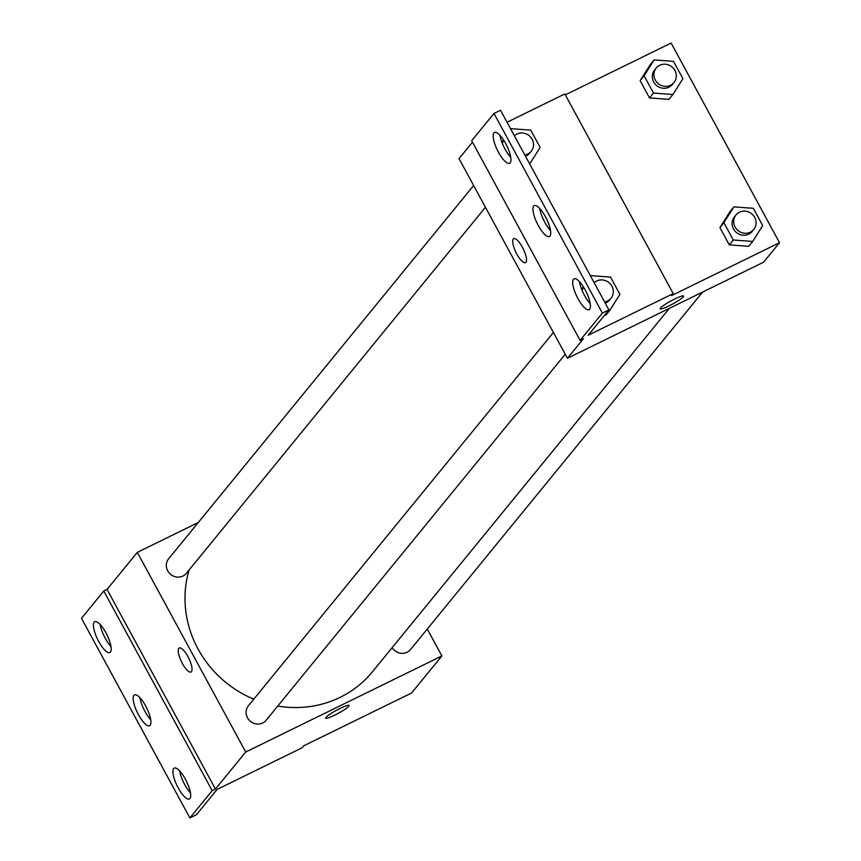 <?xml version="1.0" encoding="UTF-8"?>
<svg xmlns="http://www.w3.org/2000/svg" width="861" height="861" viewBox="0 0 861 861"><rect width="100%" height="100%" fill="white"/><g stroke="black" fill="none" stroke-linecap="round" stroke-linejoin="round"><path stroke-width="1.29" d="M427.271 629.047L441.876 655.942L411.612 692.976L303.718 745.82L302.125 747.768L217.123 789.408L196.426 814.743L189.883 817.95L212.183 790.656L215.454 789.063L107.044 589.408L103.783 591.012L212.183 790.656M189.883 817.95L81.483 618.295L103.783 591.012M441.876 655.942L245.708 752.019L137.308 552.375L107.044 589.408M137.308 552.375L198.288 522.498M473.625 185.524L168.638 558.789A11.462 10.816 39.3 0 0 170.672 574.416A11.462 10.816 39.3 0 0 186.385 573.297L485.443 207.286M553.419 332.464L248.42 705.74A11.462 10.816 39.3 0 0 250.454 721.367A11.462 10.816 39.3 0 0 266.167 720.237L565.225 354.226M392.175 647.612A11.462 10.816 39.3 0 0 410.546 649.517L702.608 292.062M277.748 706.063A106.936 100.963 39.3 0 0 340.181 697.324A106.936 100.963 39.3 0 0 372.404 671.817L669.395 308.335M189.086 569.982A106.936 100.963 39.3 0 0 253.791 699.164M187.924 656.588A13.367 4.047 63.9 0 1 191.024 672A13.367 4.047 63.9 0 1 181.51 661.775A13.367 4.047 63.9 0 1 179.26 647.989A13.367 4.047 63.9 0 1 187.924 656.588M245.708 752.019L215.454 789.063M325.673 718.149A13.367 1.754 151.5 0 0 336.436 714.275A13.367 1.754 151.5 0 0 348.856 706.171A13.367 1.754 -28.5 0 1 336.436 714.286A13.367 1.754 -28.5 0 1 325.673 718.16A13.367 1.754 -28.5 0 1 336.586 710.239A13.367 1.754 -28.5 0 1 349.168 705.396A13.367 1.754 -28.5 0 1 348.866 706.171A13.367 1.754 151.5 0 0 349.168 705.396M179.26 647.989A13.367 4.047 -116.1 0 0 181.51 661.775A13.367 4.047 -116.1 0 0 191.024 672M110.434 652.1A17.188 5.198 -116.1 0 0 106.441 633.782A17.188 5.198 -116.1 0 0 94.742 621.685A17.188 5.198 -116.1 0 0 97.637 639.411A17.188 5.198 -116.1 0 0 109.864 652.552A17.188 5.198 -116.1 0 0 110.434 652.1M189.926 798.502A17.188 5.198 -116.1 0 0 185.933 780.184A17.188 5.198 -116.1 0 0 174.245 768.098A17.188 5.198 -116.1 0 0 177.129 785.824A17.188 5.198 -116.1 0 0 189.366 798.965A17.188 5.198 -116.1 0 0 189.926 798.502M150.18 725.306A17.188 5.198 -116.1 0 0 146.187 706.989A17.188 5.198 -116.1 0 0 134.488 694.892A17.188 5.198 -116.1 0 0 137.383 712.617A17.188 5.198 -116.1 0 0 149.61 725.758A17.188 5.198 -116.1 0 0 150.18 725.306M100.177 624.505A17.188 5.198 -116.1 0 0 110.972 646.536M179.68 770.918A17.188 5.198 -116.1 0 0 190.464 792.949M139.923 697.711A17.188 5.198 -116.1 0 0 150.718 719.742M565.322 94.871L671.117 43.05L779.517 242.705L763.589 262.196L567.431 358.284L459.031 158.628L472.474 142.183M522.39 247.247A13.367 4.047 63.9 0 1 525.479 262.659A13.367 4.047 63.9 0 1 515.976 252.434A13.367 4.047 63.9 0 1 513.716 238.658A13.367 4.047 63.9 0 1 522.39 247.247M779.517 242.705L671.634 295.549L673.227 293.601L588.224 335.241L608.921 309.895L602.388 313.103L580.088 340.386L583.36 338.793L567.431 358.284M608.921 309.895L500.521 110.251L493.988 113.448L471.688 140.741L580.088 340.386M673.227 293.601L564.816 93.946L507.043 122.251M748.704 246.321L729.299 244.879L748.704 246.321L752.686 241.446L733.281 240.015L723.897 222.719L733.906 206.866L753.31 208.308L762.706 225.593L752.686 241.446M719.914 227.595L729.299 244.879L719.914 227.595L729.924 211.741L719.914 227.595L723.897 222.719M650.141 64.801L640.121 80.654L649.517 97.939L668.922 99.381L649.517 97.939L640.121 80.654L650.141 64.801L654.123 59.926L673.528 61.368L682.924 78.652L672.904 94.506L653.499 93.063L644.103 75.779L654.123 59.926M660.129 308.819A13.367 1.754 151.5 0 0 670.902 304.934A13.367 1.754 151.5 0 0 683.322 296.83A13.367 1.754 -28.5 0 1 670.891 304.945A13.367 1.754 -28.5 0 1 660.139 308.819A13.367 1.754 -28.5 0 1 671.042 300.898A13.367 1.754 -28.5 0 1 683.634 296.066A13.367 1.754 -28.5 0 1 683.322 296.841A13.367 1.754 151.5 0 0 683.623 296.055M513.726 238.648A13.367 4.047 -116.1 0 0 515.976 252.434A13.367 4.047 -116.1 0 0 525.479 262.659M602.388 313.103L493.988 113.448M549.942 236.043A17.188 5.198 -116.1 0 0 545.949 217.725A17.188 5.198 -116.1 0 0 534.25 205.639A17.188 5.198 -116.1 0 0 537.146 223.354A17.188 5.198 -116.1 0 0 549.372 236.506A17.188 5.198 -116.1 0 0 549.942 236.043M573.426 279.308A17.188 5.198 -116.1 0 0 577.43 297.626A17.188 5.198 -116.1 0 0 589.118 309.712A17.188 5.198 -116.1 0 0 586.233 291.987A17.188 5.198 -116.1 0 0 573.996 278.846A17.188 5.198 -116.1 0 0 573.426 279.308M493.934 132.895A17.188 5.198 -116.1 0 0 497.927 151.213A17.188 5.198 -116.1 0 0 509.626 163.299A17.188 5.198 -116.1 0 0 506.731 145.584A17.188 5.198 -116.1 0 0 494.505 132.433A17.188 5.198 -116.1 0 0 493.934 132.895M503.437 139.773L501.888 142.226L503.437 139.773M583.252 286.681L581.616 289.253L583.252 286.681M604.756 315.008L605.918 315.094L604.756 315.008M539.686 208.459A17.188 5.198 -116.1 0 0 550.48 230.49M579.431 281.665A17.188 5.198 -116.1 0 0 590.226 303.696M499.94 135.252A17.188 5.198 -116.1 0 0 510.734 157.283M656.233 68.019L654.64 69.967A11.462 10.816 39.3 0 0 656.674 85.594A11.462 10.816 39.3 0 0 672.387 84.464L673.98 82.516A11.462 10.816 39.3 0 0 673.614 68.536A11.462 10.816 39.3 0 0 659.687 65.285A11.462 10.816 39.3 0 0 656.233 68.019A11.462 10.816 39.3 0 0 658.267 83.646A11.462 10.816 39.3 0 0 673.98 82.516M672.904 94.506L668.922 99.381M653.499 93.063L649.517 97.939M644.103 75.779L640.121 80.654M736.015 214.959L734.422 216.907A11.462 10.816 39.3 0 0 736.456 232.535A11.462 10.816 39.3 0 0 752.17 231.405L753.762 229.456A11.462 10.816 39.3 0 0 753.397 215.476A11.462 10.816 39.3 0 0 739.47 212.226A11.462 10.816 39.3 0 0 736.015 214.959A11.462 10.816 39.3 0 0 738.049 230.587A11.462 10.816 39.3 0 0 753.762 229.456M733.281 240.015L729.299 244.879M733.906 206.866L729.924 211.741M510.907 129.376L511.348 128.698L530.753 130.129L540.138 147.425L530.118 163.278L529.278 163.213M502.232 143.109L503.889 140.483M525.501 156.261A11.462 10.816 39.3 0 0 529.601 153.236L531.194 151.288A11.462 10.816 39.3 0 0 530.828 137.308A11.462 10.816 39.3 0 0 516.901 134.058A11.462 10.816 39.3 0 0 514.394 135.79M530.118 163.278L529.633 163.87M511.348 128.698L510.864 129.29M524.801 154.958A11.462 10.816 39.3 0 0 531.194 151.288M590.7 276.327L591.13 275.638L610.535 277.081L619.92 294.365L609.9 310.218L608.738 310.132M581.971 290.125L583.704 287.391M605.294 303.201A11.462 10.816 39.3 0 0 609.384 300.177L610.976 298.229A11.462 10.816 39.3 0 0 610.61 284.248A11.462 10.816 39.3 0 0 596.684 280.998A11.462 10.816 39.3 0 0 594.176 282.731M609.9 310.218L605.918 315.094M591.13 275.638L590.646 276.23M604.583 301.91A11.462 10.816 39.3 0 0 610.976 298.229"/></g></svg>

